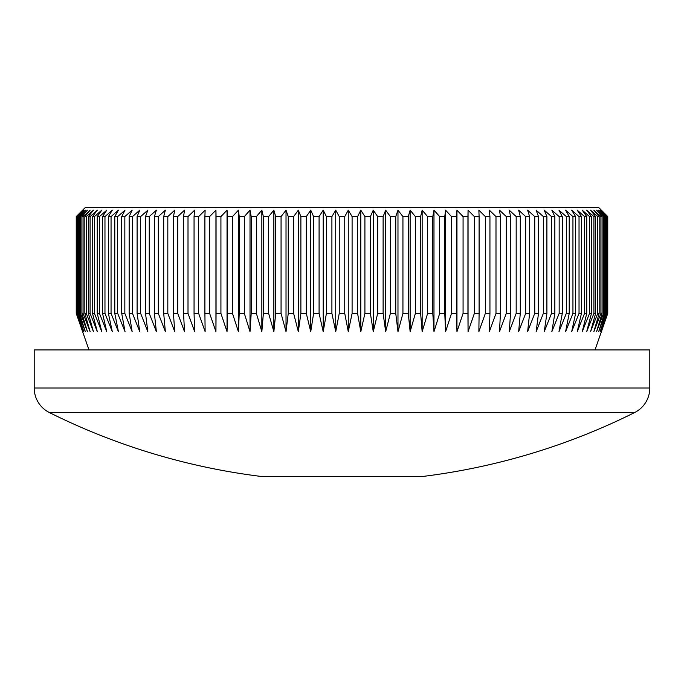 <?xml version="1.0" encoding="UTF-8"?>
<svg xmlns="http://www.w3.org/2000/svg" width="684" height="684" viewBox="0 0 684 684"><rect width="100%" height="100%" fill="white"/><g stroke="black" fill="none" stroke-linecap="round" stroke-linejoin="round"><path stroke-width="1.03" d="M634.624 412.546L49.376 412.546A27.403 27.403 0 0 1 34.2 388.025L34.2 349.934L649.8 349.934L649.8 388.025A27.403 27.403 0 0 1 634.624 412.546A655.794 655.794 0 0 1 422.019 476.551L261.981 476.551A655.794 655.794 0 0 1 49.376 412.546M82.61 210.185L85.346 207.449L598.654 207.449L607.76 216.58L601.091 210.185L607.272 216.58L600.184 210.185L606.161 216.58L605.502 216.58L598.671 210.185L604.442 216.58L603.519 216.58L596.559 210.185L602.1 216.58L600.92 216.58L593.857 210.185L599.158 216.58L597.713 216.58L590.566 210.185L595.61 216.58L593.917 216.58L586.684 210.185L591.472 216.58L589.531 216.58L582.246 210.185L586.752 216.58L584.563 216.58L577.236 210.185L581.46 216.58L579.032 216.58L571.679 210.185L575.612 216.58L572.944 216.58L565.591 210.185L569.216 216.58L566.318 216.58L558.973 210.185L562.282 216.58L559.161 216.58L551.851 210.185L554.844 216.58L551.509 216.58L544.242 210.185L546.901 216.58L543.361 216.58L536.162 210.185L538.488 216.58L534.743 216.58L527.62 210.185L529.613 216.58L525.68 216.58L518.652 210.185L520.293 216.58L516.181 216.58L509.264 210.185L510.563 216.58L506.28 216.58L499.491 210.185L500.44 216.58L495.994 216.58L489.351 210.185L489.941 216.58L485.349 216.58L478.868 210.185L479.099 216.58L474.371 216.58L468.061 210.185L467.941 216.58L463.077 216.58L456.963 210.185L456.484 216.58L451.508 216.58L445.592 210.185L444.762 216.58L439.675 216.58L433.981 210.185L432.801 216.58L427.62 216.58L422.156 210.185L420.626 216.58L415.368 216.58L410.143 210.185L408.271 216.58L402.936 216.58L397.977 210.185L395.754 216.58L390.367 216.58L385.673 210.185L383.117 216.58L377.688 216.58L373.267 210.185L370.386 216.58L364.914 216.58L360.793 210.185L357.587 216.58L352.098 216.58L348.267 210.185L344.745 216.58L339.255 216.58L335.733 210.185L331.902 216.58L326.413 216.58L323.207 210.185L319.086 216.58L313.614 216.58L310.733 210.185L306.312 216.58L300.883 216.58L298.327 210.185L293.633 216.58L288.246 216.58L286.023 210.185L281.064 216.58L275.729 216.58L273.856 210.185L268.632 216.58L263.374 216.58L261.844 210.185L256.38 216.58L251.199 216.58L250.019 210.185L244.325 216.58L239.238 216.58L238.408 210.185L232.492 216.58L227.516 216.58L227.037 210.185L220.923 216.58L216.058 216.58L215.939 210.185L209.629 216.58L204.901 216.58L205.132 210.185L198.651 216.58L194.059 216.58L194.649 210.185L188.006 216.58L183.56 216.58L184.509 210.185L177.72 216.58L173.437 216.58L174.736 210.185L167.819 216.58L163.707 216.58L165.348 210.185L158.32 216.58L154.387 216.58L156.38 210.185L149.257 216.58L145.512 216.58L147.838 210.185L140.639 216.58L137.099 216.58L139.758 210.185L132.491 216.58L129.156 216.58L132.149 210.185L124.839 216.58L121.718 216.58L125.027 210.185L117.682 216.58L114.784 216.58L118.409 210.185L111.056 216.58L108.388 216.58L112.321 210.185L104.968 216.58L102.54 216.58L106.764 210.185L99.436 216.58L97.248 216.58L101.754 210.185L94.469 216.58L92.528 216.58L97.316 210.185L90.083 216.58L88.39 216.58L93.434 210.185L86.287 216.58L84.842 216.58L90.143 210.185L83.08 216.58L81.9 216.58L87.441 210.185L80.481 216.58L79.558 216.58L85.329 210.185L78.498 216.58L77.839 216.58L83.816 210.185L76.728 216.58L82.909 210.185L76.24 216.58L82.61 210.185L76.24 216.58L76.24 313.4L76.369 216.58M595.003 349.934L607.76 313.4L607.76 216.58L601.39 210.185M76.369 313.4L82.909 331.663L76.728 313.4L83.816 331.663L77.839 313.4L78.498 313.4L85.329 331.663L79.558 313.4L80.481 313.4L87.441 331.663L81.9 313.4L83.08 313.4L90.143 331.663L84.842 313.4L86.287 313.4L93.434 331.663L88.39 313.4L90.083 313.4L97.316 331.663L92.528 313.4L94.469 313.4L101.754 331.663L97.248 313.4L99.436 313.4L106.764 331.663L102.54 313.4L104.968 313.4L112.321 331.663L108.388 313.4L111.056 313.4L118.409 331.663L114.784 313.4L117.682 313.4L125.027 331.663L121.718 313.4L124.839 313.4L132.149 331.663L129.156 313.4L132.491 313.4L139.758 331.663L137.099 313.4L140.639 313.4L147.838 331.663L145.512 313.4L149.257 313.4L156.38 331.663L154.387 313.4L158.32 313.4L165.348 331.663L163.707 313.4L167.819 313.4L174.736 331.663L173.437 313.4L177.72 313.4L184.509 331.663L183.56 313.4L188.006 313.4L194.649 331.663L194.059 313.4L198.651 313.4L205.132 331.663L204.901 313.4L209.629 313.4L215.939 331.663L216.058 313.4L220.923 313.4L227.037 331.663L227.516 313.4L232.492 313.4L238.408 331.663L239.238 313.4L244.325 313.4L250.019 331.663L251.199 313.4L256.38 313.4L261.844 331.663L263.374 313.4L268.632 313.4L273.856 331.663L275.729 313.4L281.064 313.4L286.023 331.663L288.246 313.4L293.633 313.4L298.327 331.663L300.883 313.4L306.312 313.4L310.733 331.663L313.614 313.4L319.086 313.4L323.207 331.663L326.413 313.4L331.902 313.4L335.733 331.663L339.255 313.4L344.745 313.4L348.267 331.663L352.098 313.4L357.587 313.4L360.793 331.663L364.914 313.4L370.386 313.4L373.267 331.663L377.688 313.4L383.117 313.4L385.673 331.663L390.367 313.4L395.754 313.4L397.977 331.663L402.936 313.4L408.271 313.4L410.143 331.663L415.368 313.4L420.626 313.4L422.156 331.663L427.62 313.4L432.801 313.4L433.981 331.663L439.675 313.4L444.762 313.4L445.592 331.663L451.508 313.4L456.484 313.4L456.963 331.663L463.077 313.4L467.941 313.4L468.061 331.663L474.371 313.4L479.099 313.4L478.868 331.663L485.349 313.4L489.941 313.4L489.351 331.663L495.994 313.4L500.44 313.4L499.491 331.663L506.28 313.4L510.563 313.4L509.264 331.663L516.181 313.4L520.293 313.4L518.652 331.663L525.68 313.4L529.613 313.4L527.62 331.663L534.743 313.4L538.488 313.4L536.162 331.663L543.361 313.4L546.901 313.4L544.242 331.663L551.509 313.4L554.844 313.4L551.851 331.663L559.161 313.4L562.282 313.4L558.973 331.663L566.318 313.4L569.216 313.4L565.591 331.663L572.944 313.4L575.612 313.4L571.679 331.663L579.032 313.4L581.46 313.4L577.236 331.663L584.563 313.4L586.752 313.4L582.246 331.663L589.531 313.4L591.472 313.4L586.684 331.663L593.917 313.4L595.61 313.4L590.566 331.663L597.713 313.4L599.158 313.4L593.857 331.663L600.92 313.4L602.1 313.4L596.559 331.663L603.519 313.4L604.442 313.4L598.671 331.663L605.502 313.4L606.161 313.4L600.184 331.663L607.272 313.4L601.091 331.663L607.76 313.4L601.39 331.663M76.24 313.4L82.61 331.663L76.24 313.4M88.997 349.934L82.61 331.663M607.631 313.4L607.631 216.58M607.272 313.4L607.272 216.58M606.87 313.4L606.87 216.58M606.161 313.4L606.161 216.58M605.502 313.4L605.502 216.58M604.442 313.4L604.442 216.58M603.519 313.4L603.519 216.58M602.1 313.4L602.1 216.58M600.92 313.4L600.92 216.58M599.158 313.4L599.158 216.58M597.713 313.4L597.713 216.58M595.61 313.4L595.61 216.58M593.917 313.4L593.917 216.58M591.472 313.4L591.472 216.58M589.531 313.4L589.531 216.58M586.752 313.4L586.752 216.58M584.563 313.4L584.563 216.58M581.46 313.4L581.46 216.58M579.032 313.4L579.032 216.58M575.612 313.4L575.612 216.58M572.944 313.4L572.944 216.58M569.216 313.4L569.216 216.58M566.318 313.4L566.318 216.58M562.282 313.4L562.282 216.58M559.161 313.4L559.161 216.58M554.844 313.4L554.844 216.58M551.509 313.4L551.509 216.58M546.901 313.4L546.901 216.58M543.361 313.4L543.361 216.58M538.488 313.4L538.488 216.58M534.743 313.4L534.743 216.58M529.613 313.4L529.613 216.58M525.68 313.4L525.68 216.58M520.293 313.4L520.293 216.58M516.181 313.4L516.181 216.58M510.563 313.4L510.563 216.58M506.28 313.4L506.28 216.58M500.44 313.4L500.44 216.58M495.994 313.4L495.994 216.58M489.941 313.4L489.941 216.58M485.349 313.4L485.349 216.58M479.099 313.4L479.099 216.58M474.371 313.4L474.371 216.58M467.941 313.4L467.941 216.58M463.077 313.4L463.077 216.58M456.484 313.4L456.484 216.58M451.508 313.4L451.508 216.58M444.762 313.4L444.762 216.58M439.675 313.4L439.675 216.58M432.801 313.4L432.801 216.58M427.62 313.4L427.62 216.58M420.626 313.4L420.626 216.58M415.368 313.4L415.368 216.58M408.271 313.4L408.271 216.58M402.936 313.4L402.936 216.58M395.754 313.4L395.754 216.58M390.367 313.4L390.367 216.58M383.117 313.4L383.117 216.58M377.688 313.4L377.688 216.58M370.386 313.4L370.386 216.58M364.914 313.4L364.914 216.58M357.587 313.4L357.587 216.58M352.098 313.4L352.098 216.58M344.745 313.4L344.745 216.58M339.255 313.4L339.255 216.58M331.902 313.4L331.902 216.58M326.413 313.4L326.413 216.58M319.086 313.4L319.086 216.58M313.614 313.4L313.614 216.58M306.312 313.4L306.312 216.58M300.883 313.4L300.883 216.58M293.633 313.4L293.633 216.58M288.246 313.4L288.246 216.58M281.064 313.4L281.064 216.58M275.729 313.4L275.729 216.58M268.632 313.4L268.632 216.58M263.374 313.4L263.374 216.58M256.38 313.4L256.38 216.58M251.199 313.4L251.199 216.58M244.325 313.4L244.325 216.58M239.238 313.4L239.238 216.58M232.492 313.4L232.492 216.58M227.516 313.4L227.516 216.58M220.923 313.4L220.923 216.58M216.058 313.4L216.058 216.58M209.629 313.4L209.629 216.58M204.901 313.4L204.901 216.58M198.651 313.4L198.651 216.58M194.059 313.4L194.059 216.58M188.006 313.4L188.006 216.58M183.56 313.4L183.56 216.58M177.72 313.4L177.72 216.58M173.437 313.4L173.437 216.58M167.819 313.4L167.819 216.58M163.707 313.4L163.707 216.58M158.32 313.4L158.32 216.58M154.387 313.4L154.387 216.58M149.257 313.4L149.257 216.58M145.512 313.4L145.512 216.58M140.639 313.4L140.639 216.58M137.099 313.4L137.099 216.58M132.491 313.4L132.491 216.58M129.156 313.4L129.156 216.58M124.839 313.4L124.839 216.58M121.718 313.4L121.718 216.58M117.682 313.4L117.682 216.58M114.784 313.4L114.784 216.58M111.056 313.4L111.056 216.58M108.388 313.4L108.388 216.58M104.968 313.4L104.968 216.58M102.54 313.4L102.54 216.58M99.436 313.4L99.436 216.58M97.248 313.4L97.248 216.58M94.469 313.4L94.469 216.58M92.528 313.4L92.528 216.58M90.083 313.4L90.083 216.58M88.39 313.4L88.39 216.58M86.287 313.4L86.287 216.58M84.842 313.4L84.842 216.58M83.08 313.4L83.08 216.58M81.9 313.4L81.9 216.58M80.481 313.4L80.481 216.58M79.558 313.4L79.558 216.58M78.498 313.4L78.498 216.58M77.839 313.4L77.839 216.58M77.13 313.4L77.13 216.58M76.728 313.4L76.728 216.58M215.939 331.663L215.939 210.185M227.037 331.663L227.037 210.185M238.408 331.663L238.408 210.185M250.019 331.663L250.019 210.185M261.844 331.663L261.844 210.185M273.856 331.663L273.856 210.185M286.023 331.663L286.023 210.185M298.327 331.663L298.327 210.185M310.733 331.663L310.733 210.185M323.207 331.663L323.207 210.185M335.733 331.663L335.733 210.185M348.267 331.663L348.267 210.185M360.793 331.663L360.793 210.185M373.267 331.663L373.267 210.185M385.673 331.663L385.673 210.185M397.977 331.663L397.977 210.185M410.143 331.663L410.143 210.185M422.156 331.663L422.156 210.185M433.981 331.663L433.981 210.185M445.592 331.663L445.592 210.185M456.963 331.663L456.963 210.185M468.061 331.663L468.061 210.185M34.2 388.025L649.8 388.025"/></g></svg>
